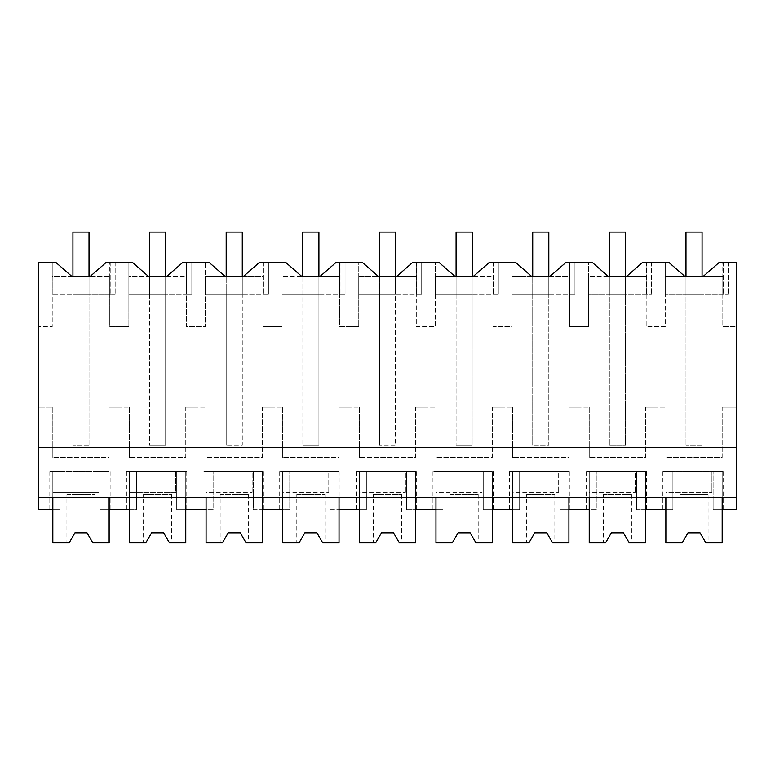 <?xml version="1.0" encoding="UTF-8"?>
<svg xmlns="http://www.w3.org/2000/svg" width="775" height="775" viewBox="0 0 775 775"><rect width="100%" height="100%" fill="white"/><g stroke="black" fill="none" stroke-linecap="round" stroke-linejoin="round"><path stroke-width="0.58" stroke-dasharray="3.88 2.91" d="M703.254 276.375L722.804 276.375L722.804 294.364L722.804 262.299L722.804 326.662L736.25 326.662L736.25 262.299L719.345 262.299L703.254 276.375L684.809 276.375L668.718 262.299L642.717 262.299L626.626 276.375L608.181 276.375L592.09 262.299L566.089 262.299L549.998 276.375L531.553 276.375L515.462 262.299L489.461 262.299L473.37 276.375L454.925 276.375L438.834 262.299L412.833 262.299L396.742 276.375L378.297 276.375L362.206 262.299L336.205 262.299L320.114 276.375L301.669 276.375L285.578 262.299L259.567 262.299L243.486 276.375L225.041 276.375L208.95 262.299L182.939 262.299L166.858 276.375L148.412 276.375L132.322 262.299L106.311 262.299L90.229 276.375L71.784 276.375L55.693 262.299L52.235 262.299L52.235 294.364L52.235 276.375L72.937 276.375L72.937 294.364L115.175 294.364L52.235 294.364L72.937 294.364L72.937 276.375L72.937 445.325L72.937 294.364L89.028 294.364L89.028 276.375L109.779 276.375L109.779 326.662L128.863 326.662L128.863 276.375L149.565 276.375L149.565 445.325L149.565 294.364L165.656 294.364L165.656 445.325L149.565 445.325L165.656 445.325L165.656 276.375L186.407 276.375L186.407 326.662L205.491 326.662L205.491 276.375L226.193 276.375L226.193 445.325L226.193 294.364L242.284 294.364L242.284 445.325L226.193 445.325L242.284 445.325L242.284 276.375L263.035 276.375L263.035 326.662L282.119 326.662L282.119 276.375L302.831 276.375L302.831 445.325L302.831 294.364L318.912 294.364L318.912 445.325L302.831 445.325L318.912 445.325L318.912 276.375L339.663 276.375L339.663 326.662L358.748 326.662L358.748 276.375L379.459 276.375L379.459 445.325L379.459 294.364L395.541 294.364L395.541 445.325L379.459 445.325L395.541 445.325L395.541 276.375L416.291 276.375L416.291 326.662L435.376 326.662L435.376 276.375L456.088 276.375L456.088 445.325L456.088 294.364L472.169 294.364L472.169 445.325L456.088 445.325L472.169 445.325L472.169 276.375L492.919 276.375L492.919 326.662L512.004 326.662L512.004 276.375L532.716 276.375L532.716 445.325L532.716 294.364L548.807 294.364L548.807 445.325L532.716 445.325L548.807 445.325L548.807 276.375L569.548 276.375L569.548 326.662L588.632 326.662L588.632 276.375L609.344 276.375L609.344 445.325L609.344 294.364L625.435 294.364L625.435 445.325L609.344 445.325L625.435 445.325L625.435 276.375L646.176 276.375L646.176 326.662L665.26 326.662L665.26 276.375L685.972 276.375L685.972 445.325L685.972 294.364L702.063 294.364L702.063 445.325L685.972 445.325L702.063 445.325L702.063 276.375L722.804 276.375L722.804 326.662L736.25 326.662L736.25 509.679L713.116 509.679L713.116 497.618L38.75 497.618L38.75 509.679L59.869 509.679L59.869 497.618L713.116 497.618L713.116 471.471L713.116 509.679L722.174 509.679L722.174 471.471L665.861 471.471L665.861 492.59L711.915 492.59L665.861 492.59L665.861 509.679L665.861 471.471L722.174 471.471L722.174 497.618L736.25 497.618M38.75 497.618L129.454 497.618L129.454 471.471L129.454 509.679L136.497 509.679L136.497 471.471L126.441 471.471L136.497 471.471L136.497 509.679L136.497 471.471L136.497 509.679L100.091 509.679L100.091 471.471L100.091 509.679L110.147 509.679L100.091 509.679L100.091 471.471L52.826 471.471L52.826 509.679L59.869 509.679L59.869 471.471L49.813 471.471L59.869 471.471L59.869 509.679L49.813 509.679L59.869 509.679L59.869 471.471L59.869 497.618L38.75 497.618L38.75 326.662L52.235 326.662L38.75 326.662L38.75 262.299L52.235 262.299L52.235 326.662L52.235 276.375L71.784 276.375M110.215 262.299L110.215 294.364L110.215 262.299M38.75 447.33L736.25 447.33M722.174 407.108L736.25 407.108L722.174 407.108L722.174 457.386L665.861 457.386L722.174 457.386L722.174 407.108M665.861 407.108L665.861 457.386L665.861 407.108L655.718 407.108L665.861 407.108M645.546 407.108L655.718 407.108L645.546 407.108L645.546 457.386L589.232 457.386L645.546 457.386L645.546 407.108M589.232 407.108L589.232 457.386L589.232 407.108L579.09 407.108L589.232 407.108M568.918 407.108L579.09 407.108L568.918 407.108L568.918 457.386L512.595 457.386L568.918 457.386L568.918 407.108M512.595 407.108L512.595 457.386L512.595 407.108L502.462 407.108L512.595 407.108M492.29 407.108L502.462 407.108L492.29 407.108L492.29 457.386L435.967 457.386L492.29 457.386L492.29 407.108M435.967 407.108L435.967 457.386L435.967 407.108L425.833 407.108L435.967 407.108M415.662 407.108L425.833 407.108L415.662 407.108L415.662 457.386L359.338 457.386L415.662 457.386L415.662 407.108M359.338 407.108L359.338 457.386L359.338 407.108L349.205 407.108L359.338 407.108M339.033 407.108L349.205 407.108L339.033 407.108L339.033 457.386L282.71 457.386L339.033 457.386L339.033 407.108M282.71 407.108L282.71 457.386L282.71 407.108L272.577 407.108L282.71 407.108M262.405 407.108L272.577 407.108L262.405 407.108L262.405 457.386L206.082 457.386L262.405 457.386L262.405 407.108M206.082 407.108L206.082 457.386L206.082 407.108L195.949 407.108L206.082 407.108M185.767 407.108L195.949 407.108L185.767 407.108L185.767 457.386L129.454 457.386L185.767 457.386L185.767 407.108M129.454 407.108L129.454 457.386L129.454 407.108L119.321 407.108L129.454 407.108M109.139 407.108L119.321 407.108L109.139 407.108L109.139 457.386L52.826 457.386L109.139 457.386L109.139 407.108M52.826 407.108L52.826 457.386L52.826 407.108L38.75 407.108L52.826 407.108M89.028 445.325L72.937 445.325L89.028 445.325L89.028 276.375L89.028 445.325M129.454 497.618L722.174 497.618M90.229 276.375L109.779 276.375L109.779 294.364L109.779 262.299L109.779 326.662L128.863 326.662L128.863 262.299L128.863 294.364L128.863 276.375L148.412 276.375M115.175 262.299L115.175 294.364L115.175 262.299M166.858 276.375L186.407 276.375L186.407 294.364L191.803 294.364L191.803 262.299L191.803 294.364L186.843 294.364L186.843 262.299L186.843 294.364L128.863 294.364L165.656 294.364L165.656 276.375L165.656 294.364L186.407 294.364L186.407 262.299L186.407 326.662L205.491 326.662L205.491 262.299L205.491 294.364L205.491 276.375L225.041 276.375M626.626 276.375L646.176 276.375L646.176 294.364L646.176 262.299L646.176 326.662L665.26 326.662L665.26 262.299L665.26 294.364L665.26 276.375L684.809 276.375M702.063 294.364L702.063 276.375L702.063 294.364L728.209 294.364L665.26 294.364L702.063 294.364L702.063 232.132L702.063 294.364L685.972 294.364L685.972 232.132L702.063 232.132L702.063 294.364L685.972 294.364L702.063 294.364M243.486 276.375L263.035 276.375L263.035 294.364L268.431 294.364L268.431 262.299L268.431 294.364L205.491 294.364L242.284 294.364L242.284 276.375L242.284 294.364L263.035 294.364L263.035 262.299L263.035 326.662L282.119 326.662L282.119 262.299L282.119 294.364L282.119 276.375L301.669 276.375M320.114 276.375L339.663 276.375L339.663 294.364L345.059 294.364L345.059 262.299L345.059 294.364L282.119 294.364L318.912 294.364L318.912 276.375L318.912 294.364L339.663 294.364L339.663 262.299L339.663 326.662L358.748 326.662L358.748 262.299L358.748 294.364L358.748 276.375L378.297 276.375M396.742 276.375L416.291 276.375L416.291 294.364L421.687 294.364L421.687 262.299L421.687 294.364L358.748 294.364L395.541 294.364L395.541 276.375L395.541 294.364L416.291 294.364L416.291 262.299L416.291 326.662L435.376 326.662L435.376 262.299L435.376 294.364L435.376 276.375L454.925 276.375M473.37 276.375L492.919 276.375L492.919 294.364L498.315 294.364L498.315 262.299L498.315 294.364L435.376 294.364L472.169 294.364L472.169 276.375L472.169 294.364L492.919 294.364L492.919 262.299L492.919 326.662L512.004 326.662L512.004 262.299L512.004 294.364L512.004 276.375L531.553 276.375M549.998 276.375L569.548 276.375L569.548 294.364L574.943 294.364L574.943 262.299L574.943 294.364L512.004 294.364L548.807 294.364L548.807 276.375L548.807 294.364L569.548 294.364L569.548 262.299L569.548 326.662L588.632 326.662L588.632 262.299L588.632 294.364L588.632 276.375L608.181 276.375M625.435 294.364L625.435 276.375L625.435 294.364L651.581 294.364L588.632 294.364L625.435 294.364L625.435 232.132L625.435 294.364L609.344 294.364L609.344 232.132L625.435 232.132L625.435 294.364L609.344 294.364L625.435 294.364M145.778 542.868L151.58 532.812L145.778 542.868L129.454 542.868L129.454 471.471L176.719 471.471L176.719 509.679L176.719 471.471L176.719 509.679L213.125 509.679L213.125 471.471L253.347 471.471L253.347 509.679L253.347 471.471L253.347 509.679L289.753 509.679L289.753 471.471L329.976 471.471L329.976 509.679L329.976 471.471L329.976 509.679L366.381 509.679L366.381 471.471L406.604 471.471L406.604 509.679L406.604 471.471L406.604 509.679L443.009 509.679L443.009 471.471L483.232 471.471L483.232 509.679L483.232 471.471L483.232 509.679L519.637 509.679L519.637 471.471L559.86 471.471L559.86 509.679L559.86 471.471L559.86 509.679L596.266 509.679L596.266 471.471L636.488 471.471L636.488 509.679L636.488 471.471L636.488 509.679L672.894 509.679L672.894 471.471L723.182 471.471L713.116 471.471L713.116 509.679L723.182 509.679L713.116 509.679L713.116 471.471L722.174 471.471L665.861 471.471L665.861 497.618M665.861 509.679L672.894 509.679L672.894 471.471L672.894 509.679L662.838 509.679L672.894 509.679L672.894 471.471L662.838 471.471L672.894 471.471L665.861 471.471L665.861 542.868L682.174 542.868L687.977 532.812L700.048 532.812L705.851 542.868L722.174 542.868L722.174 471.471L722.174 509.679M589.232 497.618L589.232 471.471L589.232 509.679L596.266 509.679L596.266 471.471L596.266 509.679L586.21 509.679L596.266 509.679L596.266 471.471L586.21 471.471L645.546 471.471L645.546 497.618M512.595 497.618L512.595 471.471L512.595 509.679L519.637 509.679L519.637 471.471L519.637 509.679L509.582 509.679L519.637 509.679L519.637 471.471L509.582 471.471L568.918 471.471L568.918 497.618M435.967 497.618L435.967 471.471L435.967 509.679L443.009 509.679L443.009 471.471L443.009 509.679L432.954 509.679L443.009 509.679L443.009 471.471L432.954 471.471L492.29 471.471L492.29 497.618M359.338 497.618L359.338 471.471L359.338 509.679L366.381 509.679L366.381 471.471L366.381 509.679L356.326 509.679L366.381 509.679L366.381 471.471L356.326 471.471L415.662 471.471L415.662 497.618M282.71 497.618L282.71 471.471L282.71 509.679L289.753 509.679L289.753 471.471L289.753 509.679L279.698 509.679L289.753 509.679L289.753 471.471L279.698 471.471L339.033 471.471L339.033 497.618M206.082 497.618L206.082 471.471L206.082 509.679L213.125 509.679L213.125 471.471L213.125 509.679L203.069 509.679L213.125 509.679L213.125 471.471L203.069 471.471L262.405 471.471L262.405 497.618M69.149 542.868L74.952 532.812L69.149 542.868L52.826 542.868L52.826 471.471L52.826 497.618L52.826 471.471L109.139 471.471L109.139 497.618M129.454 509.679L129.454 471.471L185.767 471.471L185.767 509.679L176.719 509.679L176.719 471.471L186.775 471.471L129.454 471.471L185.767 471.471L185.767 497.618M728.209 262.299L728.209 294.364L728.209 262.299M723.24 262.299L723.24 294.364L723.24 262.299M651.581 262.299L651.581 294.364L651.581 262.299M646.612 262.299L646.612 294.364L646.612 262.299M569.983 262.299L569.983 294.364L569.983 262.299M493.355 262.299L493.355 294.364L493.355 262.299M416.727 262.299L416.727 294.364L416.727 262.299M340.099 262.299L340.099 294.364L340.099 262.299M263.471 262.299L263.471 294.364L263.471 262.299M636.488 509.679L645.546 509.679L645.546 471.471L636.488 471.471L646.544 471.471L636.488 471.471L636.488 509.679M559.86 509.679L568.918 509.679L568.918 471.471L559.86 471.471L569.916 471.471L559.86 471.471L559.86 509.679M483.232 509.679L492.29 509.679L492.29 471.471L483.232 471.471L493.287 471.471L483.232 471.471L483.232 509.679M406.604 509.679L415.662 509.679L415.662 471.471L406.604 471.471L416.659 471.471L406.604 471.471L406.604 509.679M329.976 509.679L339.033 509.679L339.033 471.471L329.976 471.471L340.031 471.471L329.976 471.471L329.976 509.679M253.347 509.679L262.405 509.679L262.405 471.471L253.347 471.471L263.403 471.471L253.347 471.471L253.347 509.679M100.091 509.679L109.139 509.679L109.139 471.471L100.091 471.471L110.147 471.471L100.091 471.471L100.091 509.679M98.89 471.471L52.826 471.471L109.139 471.471L98.89 471.471L98.89 492.59L52.826 492.59L98.89 492.59L98.89 471.471M92.826 542.868L95.063 542.868L92.826 542.868L87.023 532.812L74.952 532.812L87.023 532.812L92.826 542.868L109.139 542.868L109.139 471.471L109.139 509.679M66.912 494.595L95.063 494.595L66.912 494.595L66.912 542.868M95.063 494.595L95.063 542.868M169.454 542.868L171.692 542.868L169.454 542.868L163.651 532.812L151.58 532.812L163.651 532.812L169.454 542.868L185.767 542.868L185.767 471.471L185.767 509.679M175.518 471.471L175.518 492.59L129.454 492.59L175.518 492.59L175.518 471.471M143.54 494.595L171.692 494.595L143.54 494.595L143.54 542.868M171.692 494.595L171.692 542.868M222.406 542.868L228.208 532.812L222.406 542.868L206.082 542.868L206.082 471.471L206.082 492.59L252.146 492.59L206.082 492.59L206.082 509.679M252.146 471.471L206.082 471.471L262.405 471.471L252.146 471.471L252.146 492.59L252.146 471.471M246.082 542.868L248.32 542.868L246.082 542.868L240.279 532.812L228.208 532.812L240.279 532.812L246.082 542.868L262.405 542.868L262.405 471.471L262.405 509.679M220.168 494.595L248.32 494.595L220.168 494.595L220.168 542.868M248.32 494.595L248.32 542.868M299.034 542.868L304.837 532.812L299.034 542.868L282.71 542.868L282.71 471.471L282.71 492.59L328.774 492.59L282.71 492.59L282.71 509.679M328.774 471.471L282.71 471.471L339.033 471.471L328.774 471.471L328.774 492.59L328.774 471.471M322.71 542.868L324.948 542.868L322.71 542.868L316.907 532.812L304.837 532.812L316.907 532.812L322.71 542.868L339.033 542.868L339.033 471.471L339.033 509.679M296.796 494.595L324.948 494.595L296.796 494.595L296.796 542.868M324.948 494.595L324.948 542.868M375.662 542.868L381.465 532.812L375.662 542.868L359.338 542.868L359.338 471.471L359.338 492.59L405.403 492.59L359.338 492.59L359.338 509.679M405.403 471.471L359.338 471.471L415.662 471.471L405.403 471.471L405.403 492.59L405.403 471.471M399.338 542.868L401.576 542.868L399.338 542.868L393.535 532.812L381.465 532.812L393.535 532.812L399.338 542.868L415.662 542.868L415.662 471.471L415.662 509.679M373.424 494.595L401.576 494.595L373.424 494.595L373.424 542.868M401.576 494.595L401.576 542.868M452.29 542.868L458.093 532.812L452.29 542.868L435.967 542.868L435.967 471.471L435.967 492.59L482.031 492.59L435.967 492.59L435.967 509.679M482.031 471.471L435.967 471.471L492.29 471.471L482.031 471.471L482.031 492.59L482.031 471.471M475.966 542.868L478.204 542.868L475.966 542.868L470.163 532.812L458.093 532.812L470.163 532.812L475.966 542.868L492.29 542.868L492.29 471.471L492.29 509.679M450.052 494.595L478.204 494.595L450.052 494.595L450.052 542.868M478.204 494.595L478.204 542.868M528.918 542.868L534.721 532.812L528.918 542.868L512.595 542.868L512.595 471.471L512.595 492.59L558.659 492.59L512.595 492.59L512.595 509.679M558.659 471.471L512.595 471.471L568.918 471.471L558.659 471.471L558.659 492.59L558.659 471.471M552.594 542.868L554.832 542.868L552.594 542.868L546.792 532.812L534.721 532.812L546.792 532.812L552.594 542.868L568.918 542.868L568.918 471.471L568.918 509.679M526.68 494.595L554.832 494.595L526.68 494.595L526.68 542.868M554.832 494.595L554.832 542.868M605.546 542.868L611.349 532.812L605.546 542.868L589.232 542.868L589.232 471.471L589.232 492.59L635.287 492.59L589.232 492.59L589.232 509.679M635.287 471.471L589.232 471.471L645.546 471.471L635.287 471.471L635.287 492.59L635.287 471.471M629.222 542.868L631.46 542.868L629.222 542.868L623.42 532.812L611.349 532.812L623.42 532.812L629.222 542.868L645.546 542.868L645.546 471.471L645.546 509.679M603.308 494.595L631.46 494.595L603.308 494.595L603.308 542.868M631.46 494.595L631.46 542.868M679.937 542.868L682.174 542.868L679.937 542.868L679.937 494.595L708.088 494.595L708.088 542.868L705.851 542.868L708.088 542.868M711.915 471.471L711.915 492.59L711.915 471.471M705.851 542.868L700.048 532.812L687.977 532.812L682.174 542.868M708.088 494.595L679.937 494.595M72.937 294.364L89.028 294.364L89.028 232.132L89.028 294.364L72.937 294.364L72.937 232.132L89.028 232.132L89.028 294.364L72.937 294.364L72.937 232.132L72.937 294.364M149.565 294.364L165.656 294.364L165.656 232.132L165.656 294.364L149.565 294.364L149.565 232.132L165.656 232.132L165.656 294.364L149.565 294.364L149.565 232.132L149.565 294.364M226.193 294.364L242.284 294.364L242.284 232.132L242.284 294.364L226.193 294.364L226.193 232.132L242.284 232.132L242.284 294.364L226.193 294.364L226.193 232.132L226.193 294.364M302.831 294.364L318.912 294.364L318.912 232.132L318.912 294.364L302.831 294.364L302.831 232.132L318.912 232.132L318.912 294.364L302.831 294.364L302.831 232.132L302.831 294.364M379.459 294.364L395.541 294.364L395.541 232.132L395.541 294.364L379.459 294.364L379.459 232.132L395.541 232.132L395.541 294.364L379.459 294.364L379.459 232.132L379.459 294.364M456.088 294.364L472.169 294.364L472.169 232.132L472.169 294.364L456.088 294.364L456.088 232.132L472.169 232.132L472.169 294.364L456.088 294.364L456.088 232.132L456.088 294.364M532.716 294.364L548.807 294.364L548.807 232.132L548.807 294.364L532.716 294.364L532.716 232.132L548.807 232.132L548.807 294.364L532.716 294.364L532.716 232.132L532.716 294.364M89.028 232.132L72.937 232.132L89.028 232.132M165.656 232.132L149.565 232.132L165.656 232.132M242.284 232.132L226.193 232.132L242.284 232.132M318.912 232.132L302.831 232.132L318.912 232.132M395.541 232.132L379.459 232.132L395.541 232.132M472.169 232.132L456.088 232.132L472.169 232.132M548.807 232.132L532.716 232.132L548.807 232.132M625.435 232.132L609.344 232.132L609.344 294.364L609.344 232.132L625.435 232.132M702.063 232.132L685.972 232.132L685.972 294.364L685.972 232.132L702.063 232.132M49.813 471.471L49.813 509.679M723.182 471.471L723.182 509.679M662.838 471.471L662.838 509.679M646.544 471.471L646.544 509.679M586.21 471.471L586.21 509.679M569.916 471.471L569.916 509.679M509.582 471.471L509.582 509.679M493.287 471.471L493.287 509.679M432.954 471.471L432.954 509.679M416.659 471.471L416.659 509.679M356.326 471.471L356.326 509.679M340.031 471.471L340.031 509.679M279.698 471.471L279.698 509.679M263.403 471.471L263.403 509.679M203.069 471.471L203.069 509.679M186.775 471.471L186.775 509.679M126.441 471.471L126.441 509.679M110.147 471.471L110.147 509.679"/><path stroke-width="1.16" d="M69.149 542.868L74.952 532.812L69.149 542.868L52.826 542.868L52.826 497.618L52.826 509.679L38.75 509.679L38.75 262.299L55.693 262.299L71.784 276.375L90.229 276.375L106.311 262.299L132.322 262.299L148.412 276.375L166.858 276.375L182.939 262.299L208.95 262.299L225.041 276.375L243.486 276.375L259.567 262.299L285.578 262.299L301.669 276.375L320.114 276.375L336.205 262.299L362.206 262.299L378.297 276.375L396.742 276.375L412.833 262.299L438.834 262.299L454.925 276.375L473.37 276.375L489.461 262.299L515.462 262.299L531.553 276.375L549.998 276.375L566.089 262.299L592.09 262.299L608.181 276.375L626.626 276.375L642.717 262.299L668.718 262.299L684.809 276.375L703.254 276.375L719.345 262.299L736.25 262.299L736.25 509.679L722.174 509.679L722.174 497.618M71.784 276.375L72.937 276.375L72.937 232.132L89.028 232.132L89.028 276.375L90.229 276.375M38.75 497.618L736.25 497.618M38.75 447.33L736.25 447.33M684.809 276.375L685.972 276.375L685.972 232.132L702.063 232.132L702.063 276.375L703.254 276.375M148.412 276.375L149.565 276.375L149.565 232.132L165.656 232.132L165.656 276.375L166.858 276.375M225.041 276.375L226.193 276.375L226.193 232.132L242.284 232.132L242.284 276.375L243.486 276.375M301.669 276.375L302.831 276.375L302.831 232.132L318.912 232.132L318.912 276.375L320.114 276.375M378.297 276.375L379.459 276.375L379.459 232.132L395.541 232.132L395.541 276.375L396.742 276.375M454.925 276.375L456.088 276.375L456.088 232.132L472.169 232.132L472.169 276.375L473.37 276.375M531.553 276.375L532.716 276.375L532.716 232.132L548.807 232.132L548.807 276.375L549.998 276.375M608.181 276.375L609.344 276.375L609.344 232.132L625.435 232.132L625.435 276.375L626.626 276.375M92.826 542.868L87.023 532.812L74.952 532.812L87.023 532.812L92.826 542.868L109.139 542.868L109.139 509.679L129.454 509.679L129.454 542.868L145.778 542.868L151.58 532.812L163.651 532.812L169.454 542.868L185.767 542.868L185.767 509.679L206.082 509.679L206.082 542.868L222.406 542.868L228.208 532.812L240.279 532.812L246.082 542.868L262.405 542.868L262.405 509.679L282.71 509.679L282.71 542.868L299.034 542.868L304.837 532.812L316.907 532.812L322.71 542.868L339.033 542.868L339.033 509.679L359.338 509.679L359.338 542.868L375.662 542.868L381.465 532.812L393.535 532.812L399.338 542.868L415.662 542.868L415.662 509.679L435.967 509.679L435.967 542.868L452.29 542.868L458.093 532.812L470.163 532.812L475.966 542.868L492.29 542.868L492.29 509.679L512.595 509.679L512.595 542.868L528.918 542.868L534.721 532.812L546.792 532.812L552.594 542.868L568.918 542.868L568.918 509.679L589.232 509.679L589.232 542.868L605.546 542.868L611.349 532.812L623.42 532.812L629.222 542.868L645.546 542.868L645.546 509.679L665.861 509.679L665.861 497.618M645.546 509.679L645.546 497.618M109.139 509.679L109.139 497.618M129.454 509.679L129.454 497.618M185.767 509.679L185.767 497.618M206.082 509.679L206.082 497.618M262.405 509.679L262.405 497.618M282.71 509.679L282.71 497.618M339.033 509.679L339.033 497.618M359.338 509.679L359.338 497.618M415.662 509.679L415.662 497.618M435.967 509.679L435.967 497.618M492.29 509.679L492.29 497.618M512.595 509.679L512.595 497.618M568.918 509.679L568.918 497.618M589.232 509.679L589.232 497.618M145.778 542.868L151.58 532.812L163.651 532.812L169.454 542.868M222.406 542.868L228.208 532.812L240.279 532.812L246.082 542.868M299.034 542.868L304.837 532.812L316.907 532.812L322.71 542.868M375.662 542.868L381.465 532.812L393.535 532.812L399.338 542.868M452.29 542.868L458.093 532.812L470.163 532.812L475.966 542.868M528.918 542.868L534.721 532.812L546.792 532.812L552.594 542.868M605.546 542.868L611.349 532.812L623.42 532.812L629.222 542.868M682.174 542.868L687.977 532.812L682.174 542.868L665.861 542.868L665.861 509.679M705.851 542.868L700.048 532.812L687.977 532.812L700.048 532.812L705.851 542.868L722.174 542.868L722.174 509.679"/></g></svg>
